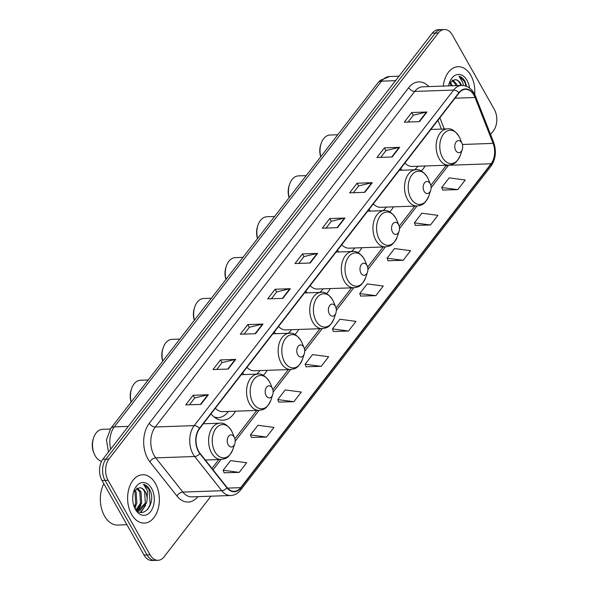 <?xml version="1.0" encoding="UTF-8"?>
<svg xmlns="http://www.w3.org/2000/svg" width="590" height="590" viewBox="0 0 590 590"><rect width="100%" height="100%" fill="white"/><g stroke="black" fill="none" stroke-linecap="round" stroke-linejoin="round"><path stroke-width="0.89" d="M400.61 168.6A26.712 17.523 88 0 0 402.033 170.237M421.267 171.004A26.712 17.523 88 0 0 425.08 165.974M369.016 209.465A26.712 17.523 88 0 0 370.439 211.102M389.673 211.869A26.712 17.523 88 0 0 393.486 206.847M337.421 250.337A26.712 17.523 88 0 0 338.844 251.974M358.078 252.741A26.712 17.523 88 0 0 361.891 247.719M305.819 291.209A26.712 17.523 88 0 0 307.25 292.839M326.484 293.614A26.712 17.523 88 0 0 330.297 288.584M274.225 332.074A26.712 17.523 88 0 0 275.655 333.711M294.889 334.478A26.712 17.523 88 0 0 298.702 329.456M242.63 372.946A26.712 17.523 88 0 0 244.061 374.584M263.295 375.351A26.712 17.523 88 0 0 267.108 370.321M211.036 413.811A26.712 17.523 88 0 0 222.954 420.205A26.712 17.523 88 0 0 235.513 411.193M490.578 134.498L493.454 130.774A15.119 9.919 88 0 0 494.346 109.489L452.353 34.972A15.119 9.919 88 0 0 444.373 29.5L438.289 29.714A15.119 9.919 88 0 0 432.264 33.18L102.896 459.226A15.119 9.919 88 0 0 102.004 480.511L143.997 555.028A15.119 9.919 88 0 0 151.977 560.5L155.023 560.397A15.119 9.919 88 0 1 147.035 554.917A15.119 9.919 88 0 0 155.023 560.397L158.061 560.286A15.119 9.919 88 0 0 164.094 556.82L210.955 496.197M444.373 29.5A15.119 9.919 88 0 0 438.341 32.966L108.98 459.013A15.119 9.919 88 0 0 108.088 480.297L105.05 480.4L147.035 554.917L105.05 480.4A15.119 9.919 88 0 1 105.942 459.116A15.119 9.919 88 0 0 105.05 480.4L102.004 480.511M438.341 32.966L435.302 33.077L105.942 459.116L435.302 33.077A15.119 9.919 88 0 1 441.335 29.603A15.119 9.919 88 0 0 435.302 33.077L432.264 33.18M131.57 514.34A24.19 15.871 88 0 0 144.336 523.094A24.19 15.871 88 0 0 158.135 508.964A24.19 15.871 88 0 0 155.413 483.498A24.19 15.871 88 0 0 142.64 474.744A24.19 15.871 88 0 0 128.849 488.874A24.19 15.871 88 0 0 131.57 514.34A24.19 15.871 88 0 0 144.336 523.094A24.19 15.871 88 0 0 158.135 508.964A24.19 15.871 88 0 0 155.413 483.498A24.19 15.871 88 0 0 142.64 474.744A24.19 15.871 88 0 0 128.849 488.874A24.19 15.871 88 0 0 131.57 514.34M474.721 94.422A24.19 15.871 88 0 0 470.864 75.446A24.19 15.871 88 0 0 458.098 66.692A24.19 15.871 88 0 0 443.282 86.081A24.19 15.871 88 0 1 458.098 66.692L458.098 66.692A24.19 15.871 88 0 1 470.864 75.446A24.19 15.871 88 0 1 474.721 94.422M198.653 451.306A16.129 10.583 -92 0 1 199.604 428.598L459.02 93.036A16.129 10.583 -92 0 1 465.458 89.333A16.129 10.583 -92 0 1 475.061 97.49L493.115 143.385A16.129 10.583 -92 0 1 491.072 163.777L240.691 487.65A16.129 10.583 -92 0 1 234.26 491.345A16.129 10.583 -92 0 1 227.084 487.51L199.995 453.304A16.129 10.583 -92 0 1 198.653 451.306M198.454 451.557A16.535 10.849 88 0 0 199.826 453.607L226.914 487.819A16.535 10.849 88 0 0 240.868 487.959L491.241 164.086A16.535 10.849 88 0 0 493.343 143.186L475.289 97.291A16.535 10.849 88 0 0 458.85 92.726L199.427 428.288A16.535 10.849 88 0 0 198.454 451.557M408.029 122.041L413.31 115.205L426.43 112.063A4.034 2.39 37.7 0 1 426.931 112.004L411.724 112.535L404.275 122.174L419.483 121.643L426.931 112.004M413.266 115.264L411.724 112.535M380.705 157.383L385.993 150.553L399.113 147.412A4.034 2.39 37.7 0 1 399.614 147.345L384.407 147.876L376.951 157.515L392.158 156.984L399.614 147.345M385.941 150.612L384.407 147.876M353.381 192.731L358.668 185.894L371.788 182.753A4.034 2.39 37.7 0 1 372.29 182.686L357.083 183.217L349.627 192.856L364.834 192.325L372.29 182.686M358.624 185.953L357.083 183.217M326.064 228.072L331.344 221.235L344.464 218.094A4.034 2.39 37.7 0 1 344.966 218.027L329.758 218.566L322.31 228.205L337.517 227.666L344.966 218.027M331.3 221.294L329.758 218.566M189.449 404.784L194.73 397.955L207.85 394.813A4.034 2.39 37.7 0 1 208.351 394.747L193.144 395.278L185.695 404.917L200.902 404.386L208.351 394.747M194.685 398.014L193.144 395.278M216.766 369.443L222.054 362.607L235.174 359.465A4.034 2.39 37.7 0 1 235.676 359.399L220.468 359.937L213.019 369.576L228.219 369.038L235.676 359.399M222.01 362.666L220.468 359.937M244.09 334.102L249.378 327.266L262.498 324.124A4.034 2.39 37.7 0 1 263 324.058L247.793 324.596L240.337 334.235L255.544 333.697L263 324.058M249.327 327.325L247.793 324.596M271.415 298.754L276.695 291.925L289.815 288.783A4.034 2.39 37.7 0 1 290.317 288.717L275.11 289.248L267.661 298.887L282.868 298.356L290.317 288.717M276.651 291.984L275.11 289.248M298.739 263.413L304.02 256.576L317.14 253.442A4.034 2.39 37.7 0 1 317.641 253.376L302.434 253.906L294.985 263.546L310.193 263.015L317.641 253.376M303.975 256.635L302.434 253.906M108.088 480.297L150.081 554.814A15.119 9.919 88 0 0 158.061 560.286M388.05 260.728L403.154 260.323L410.603 250.684L394.518 248.567L387.07 258.206L388.095 260.854M415.367 225.38L430.471 224.982L437.928 215.343L421.843 213.226L414.394 222.865L415.419 225.513M442.692 190.039L457.796 189.641L465.252 180.002L449.167 177.885L441.718 187.524L442.743 190.164M306.077 366.759L321.181 366.353L328.637 356.714L312.553 354.597L305.104 364.237L306.129 366.884M278.753 402.1L293.864 401.694L301.313 392.055L285.228 389.938L277.779 399.577L278.805 402.225M251.436 437.441L266.54 437.043L273.989 427.403L257.904 425.287L250.455 434.926L251.48 437.566M224.112 472.782L239.216 472.384L246.664 462.744L230.587 460.628L223.131 470.267L224.163 472.915M360.726 296.069L375.83 295.671L383.279 286.032L367.201 283.915L359.745 293.555L360.77 296.195M348.506 331.012L355.954 321.373L339.877 319.256L332.421 328.896L333.453 331.536L348.506 331.012L332.421 328.896M321.181 366.353L305.104 364.237M293.864 401.694L277.779 399.577M266.54 437.043L250.455 434.926M239.216 472.384L223.131 470.267M375.83 295.671L359.745 293.555M403.154 260.323L387.07 258.206M430.471 224.982L414.394 222.865M457.796 189.641L441.718 187.524M103.833 483.756A25.2 16.535 88 0 0 104.459 515.918A25.2 16.535 88 0 0 117.764 525.041L126.916 524.716M132.698 498.152L132.706 498.993M134.837 489.988L136.187 492.112L136.858 503.366L134.734 507.68M134.24 490.843L134.985 492.149L135.648 503.41L134.203 506.736M137.234 488.033L141.017 491.942L141.689 503.196L136.563 510.025M136.637 488.35L139.808 491.979L140.479 503.241L136.165 509.605M134.461 507.216C141.998 521.553 156.741 503.713 149.985 490.165L149.624 489.486C147.979 486.639 145.944 484.906 143.518 484.287L147.426 490.659L147.168 499.125A11.394 7.478 88 0 0 145.302 491.787A11.394 7.478 88 0 0 139.631 487.665C141.696 487.849 143.363 489.235 144.639 491.809L145.31 503.071L138.311 510.468M147.168 499.125L146.512 503.027L140.096 510.321L136.688 510.144M138.916 510.483L137.094 510.512M135.39 509.399A16.432 10.782 88 0 0 150.62 511.574A16.432 10.782 88 0 0 151.586 488.439A16.432 10.782 88 0 0 133.841 491.131A16.432 10.782 88 0 0 134.409 507.363A16.432 10.782 88 0 0 135.39 509.399M139.631 487.665L134.078 491.131M143.518 484.287L149.064 489.508L150.177 504.185L147.684 509.561M144.048 507.754L140.435 512.275M139.225 507.924L137.662 510.394M145.701 505.195L140.892 512.363M140.87 505.365L138.193 510.461M138.156 510.505L137.728 511.006M136.039 505.534L134.992 508.086M110.278 429.055L102.527 429.328A16.129 10.583 88 0 0 93.618 437.802L93.198 439.063A13.607 8.931 88 0 0 93.67 452.508L94.179 453.74A16.129 10.583 88 0 0 95.145 455.731A16.129 10.583 88 0 0 101.569 461.328M93.618 437.802A16.129 10.583 88 0 0 94.179 453.74M234.186 437.094A6.047 3.968 88 0 0 228.581 436.29A6.047 3.968 88 0 0 228.227 444.808A6.047 3.968 88 0 0 234.761 443.82A6.047 3.968 88 0 0 234.547 437.839A6.047 3.968 88 0 0 234.186 437.094M148.215 379.96L140.479 380.233A16.129 10.583 88 0 0 131.57 388.707L131.15 389.968A13.607 8.931 88 0 0 131.128 402.063M131.57 388.707A16.129 10.583 88 0 0 131.223 401.938M272.137 387.999A6.047 3.968 88 0 0 266.533 387.195A6.047 3.968 88 0 0 266.179 395.713A6.047 3.968 88 0 0 272.713 394.725A6.047 3.968 88 0 0 272.506 388.744A6.047 3.968 88 0 0 272.137 387.999M214.849 417.536A23.939 15.709 88 0 0 216.781 417.654L218.3 417.595A23.939 15.709 88 0 0 228.337 411.444M213.927 416.82A23.939 15.709 88 0 0 218.3 417.595M215.357 408.228A18.143 11.903 88 0 0 222.659 411.643L259.099 410.367C262.838 409.563 266.223 410.33 270.943 400.035A16.668 10.937 88 0 1 252.933 402.764A16.668 10.937 88 0 1 253.914 379.304A16.668 10.937 88 0 1 269.365 381.509A16.668 10.937 88 0 1 270.36 383.566L269.313 381.406C265.323 375.8 261.495 373.367 257.823 374.097A18.143 11.903 88 0 0 247.476 384.702A18.143 11.903 88 0 0 249.518 403.796A18.143 11.903 88 0 0 259.099 410.367M179.81 339.095L172.073 339.361A16.129 10.583 88 0 0 163.165 347.842L162.744 349.103A13.607 8.931 88 0 0 162.722 361.191M163.165 347.842A16.129 10.583 88 0 0 162.818 361.065M303.739 347.134A6.047 3.968 88 0 0 298.134 346.33A6.047 3.968 88 0 0 297.773 354.841A6.047 3.968 88 0 0 304.307 353.853A6.047 3.968 88 0 0 304.101 347.879A6.047 3.968 88 0 0 303.739 347.134M256.591 374.141A23.939 15.709 88 0 0 259.932 370.579M246.952 367.364A18.143 11.903 88 0 0 254.253 370.778L290.693 369.495C294.432 368.691 297.817 369.458 302.537 359.17A16.668 10.937 88 0 1 284.528 361.891A16.668 10.937 88 0 1 285.516 338.431A16.668 10.937 88 0 1 300.959 340.644A16.668 10.937 88 0 1 301.955 342.702L300.907 340.533C296.918 334.936 293.09 332.495 289.417 333.225A18.143 11.903 88 0 0 279.07 343.83A18.143 11.903 88 0 0 281.113 362.931A18.143 11.903 88 0 0 290.693 369.495M211.404 298.223L203.668 298.496A16.129 10.583 88 0 0 194.759 306.97L194.339 308.231A13.607 8.931 88 0 0 194.317 320.326M194.759 306.97A16.129 10.583 88 0 0 194.42 320.2M335.334 306.262A6.047 3.968 88 0 0 329.729 305.458A6.047 3.968 88 0 0 329.368 313.976A6.047 3.968 88 0 0 335.902 312.988A6.047 3.968 88 0 0 335.695 307.007A6.047 3.968 88 0 0 335.334 306.262M288.185 333.269A23.939 15.709 88 0 0 291.526 329.707M278.546 326.491A18.143 11.903 88 0 0 285.848 329.906L322.288 328.63C326.027 327.826 329.412 328.593 334.132 318.298A16.668 10.937 88 0 1 316.122 321.026A16.668 10.937 88 0 1 317.11 297.567A16.668 10.937 88 0 1 332.554 299.772A16.668 10.937 88 0 1 333.549 301.829L332.502 299.661C328.512 294.063 324.684 291.63 321.019 292.36A18.143 11.903 88 0 0 310.665 302.965A18.143 11.903 88 0 0 312.707 322.059A18.143 11.903 88 0 0 322.288 328.63M242.999 257.351L235.263 257.624A16.129 10.583 88 0 0 226.361 266.097L225.941 267.358A13.607 8.931 88 0 0 225.918 279.454M226.361 266.097A16.129 10.583 88 0 0 226.014 279.328M366.928 265.389A6.047 3.968 88 0 0 361.323 264.593A6.047 3.968 88 0 0 360.962 273.104A6.047 3.968 88 0 0 367.496 272.115A6.047 3.968 88 0 0 367.29 266.142A6.047 3.968 88 0 0 366.928 265.389M319.787 292.404A23.939 15.709 88 0 0 323.121 288.834M310.141 285.619A18.143 11.903 88 0 0 317.442 289.034L353.882 287.758C357.621 286.954 361.006 287.721 365.726 277.433A16.668 10.937 88 0 1 347.724 280.154A16.668 10.937 88 0 1 348.705 256.694A16.668 10.937 88 0 1 364.148 258.907A16.668 10.937 88 0 1 365.144 260.964L364.096 258.796C360.106 253.191 356.279 250.757 352.614 251.488A18.143 11.903 88 0 0 342.266 262.093A18.143 11.903 88 0 0 344.302 281.187A18.143 11.903 88 0 0 353.882 287.758M274.593 216.486L266.857 216.759A16.129 10.583 88 0 0 257.955 225.232L257.535 226.494A13.607 8.931 88 0 0 257.513 238.581M257.955 225.232A16.129 10.583 88 0 0 257.609 238.456M398.523 224.525A6.047 3.968 88 0 0 392.918 223.721A6.047 3.968 88 0 0 392.557 232.231A6.047 3.968 88 0 0 399.091 231.243A6.047 3.968 88 0 0 398.884 225.269A6.047 3.968 88 0 0 398.523 224.525M351.382 251.532A23.939 15.709 88 0 0 354.715 247.97M341.735 244.754A18.143 11.903 88 0 0 349.037 248.169L385.476 246.886C389.216 246.082 392.601 246.856 397.321 236.561A16.668 10.937 88 0 1 379.318 239.282A16.668 10.937 88 0 1 380.299 215.822A16.668 10.937 88 0 1 395.743 218.035A16.668 10.937 88 0 1 396.738 220.092L395.691 217.924C391.701 212.326 387.873 209.893 384.208 210.623A18.143 11.903 88 0 0 373.861 221.22A18.143 11.903 88 0 0 375.896 240.322A18.143 11.903 88 0 0 385.476 246.886M306.188 175.614L298.452 175.886A16.129 10.583 88 0 0 289.55 184.36L289.13 185.621A13.607 8.931 88 0 0 289.107 197.716M289.55 184.36A16.129 10.583 88 0 0 289.203 197.591M430.117 183.652A6.047 3.968 88 0 0 424.512 182.848A6.047 3.968 88 0 0 424.158 191.367A6.047 3.968 88 0 0 430.685 190.378A6.047 3.968 88 0 0 430.479 184.397A6.047 3.968 88 0 0 430.117 183.652M382.976 210.667A23.939 15.709 88 0 0 386.31 207.097M373.33 203.882A18.143 11.903 88 0 0 380.631 207.297L417.071 206.021C420.81 205.217 424.195 205.984 428.915 195.688A16.668 10.937 88 0 1 410.913 198.417A16.668 10.937 88 0 1 411.894 174.957A16.668 10.937 88 0 1 427.337 177.162A16.668 10.937 88 0 1 428.34 179.22L427.285 177.059C423.303 171.454 419.468 169.02 415.803 169.75A18.143 11.903 88 0 0 405.455 180.356A18.143 11.903 88 0 0 407.498 199.45A18.143 11.903 88 0 0 417.071 206.021M337.782 134.749L330.046 135.014A16.129 10.583 88 0 0 321.144 143.488L320.724 144.749A13.607 8.931 88 0 0 320.702 156.844M321.144 143.488A16.129 10.583 88 0 0 320.798 156.719M461.712 142.787A6.047 3.968 88 0 0 456.107 141.984A6.047 3.968 88 0 0 455.753 150.494A6.047 3.968 88 0 0 462.28 149.506A6.047 3.968 88 0 0 462.073 143.532A6.047 3.968 88 0 0 461.712 142.787M414.571 169.795A23.939 15.709 88 0 0 417.904 166.233M404.924 163.017A18.143 11.903 88 0 0 412.226 166.432L448.666 165.148C452.405 164.345 455.79 165.112 460.51 154.823A16.668 10.937 88 0 1 442.507 157.545A16.668 10.937 88 0 1 443.488 134.085A16.668 10.937 88 0 1 458.932 136.297A16.668 10.937 88 0 1 459.935 138.355L458.88 136.187C454.897 130.589 451.07 128.148 447.397 128.878A18.143 11.903 88 0 0 437.05 139.483A18.143 11.903 88 0 0 439.093 158.585A18.143 11.903 88 0 0 448.666 165.148M450.288 81.936L452.309 85.764M449.698 82.799L451.107 85.808M452.685 79.982L456.468 83.891L457.139 85.594M452.088 80.299L455.266 83.928L455.93 85.639M461.557 85.439A11.394 7.478 88 0 0 460.761 83.736A11.394 7.478 88 0 0 455.089 79.613C457.147 79.798 458.814 81.184 460.089 83.758L460.761 85.469M466.653 86.354L465.075 81.435C463.438 78.588 461.402 76.855 458.968 76.235L462.877 82.607L463.298 85.491M469.507 87.991A16.432 10.782 88 0 0 467.044 80.395A16.432 10.782 88 0 0 449.292 83.079A16.432 10.782 88 0 0 448.562 85.897M455.089 79.613L449.528 83.079M458.968 76.235L464.514 81.457L466.048 86.125M395.551 80.668L381.575 81.155A10.082 5.974 -142.3 0 0 377.976 82.755L380.189 80.388L389.621 76.53A20.163 13.223 88 0 0 381.575 81.155L114.312 426.88A20.163 13.223 88 0 0 110.714 449.108M128.288 426.386L114.312 426.88A10.082 5.974 -142.3 0 0 110.714 428.473L377.976 82.755M143.997 555.028L150.081 554.814M102.896 459.226L108.98 459.013M197.938 496.655A25.2 16.535 -92 0 1 176.978 496.05L149.89 461.837A25.2 16.535 -92 0 1 149.292 423.244L408.708 87.674A5.037 2.987 -142.3 0 0 414.696 91.428L155.281 426.99A20.163 13.223 88 0 0 154.093 455.369A20.163 13.223 88 0 0 155.76 457.87L182.848 492.075A20.163 13.223 88 0 0 191.824 496.869L230.749 495.504A20.163 13.223 -92 0 1 221.781 490.71A5.037 2.839 -38.4 0 0 226.914 487.819M408.708 87.674A25.2 16.535 -92 0 1 428.849 86.59M422.735 86.804A20.163 13.223 88 0 0 414.696 91.428L453.622 90.056A20.163 13.223 -92 0 1 461.668 85.432L422.735 86.804M176.978 496.05A5.037 2.839 141.6 0 1 182.848 492.075L221.781 490.71L194.693 456.505A20.163 13.223 -92 0 1 193.019 453.998A20.163 13.223 -92 0 1 194.206 425.626A5.037 2.987 37.7 0 1 199.427 428.288M199.826 453.607A5.037 2.839 -38.4 0 1 194.693 456.505L155.76 457.87A5.037 2.839 141.6 0 0 149.89 461.837M230.749 495.504C234.628 495.298 237.91 493.491 240.595 490.084A5.037 2.987 -142.3 0 0 240.868 487.959M491.241 164.086A5.037 2.987 37.7 0 1 490.969 166.21C495.77 159.108 496.64 151.099 493.587 142.168L475.54 96.266C472.561 89.193 467.936 85.587 461.668 85.432M493.343 143.186A5.037 1.807 -21.5 0 0 493.587 142.168M475.289 97.291A5.037 1.807 -21.5 0 0 475.54 96.266M458.85 92.726A5.037 2.987 -142.3 0 0 453.622 90.056L194.206 425.626L155.281 426.99A5.037 2.987 -142.3 0 1 149.292 423.244M491.072 163.777L448.489 165.274A16.129 10.583 88 0 0 448.584 165.156M493.115 143.385L462.39 144.469M475.061 97.49L455.038 98.191M444.285 128.989L439.882 117.794M240.691 487.65L227.585 488.107M213.064 469.81L221.058 459.463M235.181 441.202L259.01 410.367M273.133 392.107L290.605 369.502M304.728 351.234L322.199 328.63M336.322 310.362L353.794 287.758M367.917 269.497L385.395 246.893M399.511 228.625L416.99 206.021M431.106 187.76L448.489 165.274A9.071 5.376 -142.3 0 0 445.251 166.704L446.224 165.237M317.14 253.442L309.728 263.029M289.815 288.783L282.404 298.37M262.498 324.124L255.079 333.711M235.174 359.465L227.762 369.06M207.85 394.813L200.438 404.401M344.464 218.094L337.052 227.688M371.788 182.753L364.377 192.34M399.113 147.412L391.694 156.999M426.43 112.063L419.018 121.658M231.413 430.604A16.668 10.937 88 0 0 215.962 428.399A16.668 10.937 88 0 0 214.981 451.859A16.668 10.937 88 0 0 232.984 449.13C228.264 459.426 224.886 458.659 221.147 459.463A18.143 11.903 88 0 1 211.567 452.891A18.143 11.903 88 0 1 209.524 433.798A18.143 11.903 88 0 1 219.871 423.192C223.544 422.462 227.371 424.896 231.354 430.501L232.408 432.662A16.668 10.937 88 0 0 231.413 430.604M215.298 417.853A24.168 15.856 88 0 0 216.065 417.705L215.335 417.875M108.442 452.058L106.466 439.823L110.714 428.473M389.621 76.53L399.002 76.206M240.595 490.084L490.969 166.21M211.98 468.445L218.868 459.544M234.879 438.827L256.82 410.448M272.838 389.732L288.414 369.576M304.433 348.86L320.009 328.704M336.027 307.995L351.611 287.839M367.622 267.123L383.205 246.967M399.216 226.258L414.8 206.102M430.811 185.385L445.251 166.704M441.423 129.092L437.964 120.279M203.336 423.775L219.871 423.192M205.305 460.016L221.147 459.463M234.547 437.839L232.408 432.662M234.761 443.82L232.984 449.13M241.295 374.68L257.823 374.097M272.506 388.744L270.36 383.566M272.713 394.725L270.943 400.035M272.89 333.807L289.417 333.225M304.101 347.879L301.955 342.702M304.307 353.853L302.537 359.17M304.484 292.942L321.019 292.36M335.695 307.007L333.549 301.829M335.902 312.988L334.132 318.298M336.079 252.07L352.614 251.488M367.29 266.142L365.144 260.964M367.496 272.115L365.726 277.433M367.673 211.198L384.208 210.623M398.884 225.269L396.738 220.092M399.091 231.243L397.321 236.561M399.268 170.333L415.803 169.75M430.479 184.397L428.34 179.22M430.685 190.378L428.915 195.688M430.862 129.461L447.397 128.878M462.073 143.532L459.935 138.355M462.28 149.506L460.51 154.823"/></g></svg>

